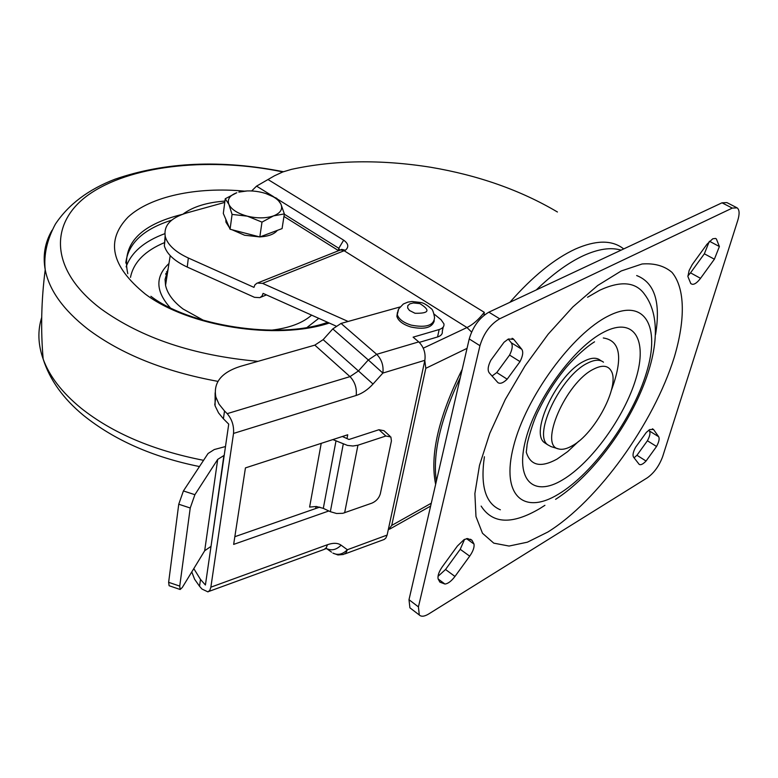 <?xml version="1.0" encoding="UTF-8"?>
<svg xmlns="http://www.w3.org/2000/svg" width="778" height="778" viewBox="0 0 778 778"><rect width="100%" height="100%" fill="white"/><g stroke="black" fill="none" stroke-linecap="round" stroke-linejoin="round"><path stroke-width="1.17" d="M481.144 506.089C492.581 523.973 512.099 524.819 539.699 508.627L544.911 505.321M555.599 499.34C617.674 459.555 681.479 342.835 644.388 294.055C635.577 281.85 620.708 280.566 599.789 290.204L587.546 297.254M484.412 456.764C480.308 485.093 485.229 502.598 499.194 509.289L500.371 509.785M594.548 341.814C584.084 348.233 569.729 362.723 564.274 369.774C554.189 382.416 545.679 395.856 538.746 410.103C532.697 421.501 526.55 444.676 527.046 445.463L526.278 452.164C530.47 465.701 540.729 468.006 557.067 459.078L567.745 451.551L578.618 441.33M593.643 369.122C565.81 382.406 538.425 445.882 558.614 448.925C562.261 449.927 566.744 448.906 572.073 445.872C594.898 433.803 620.299 385.587 611.216 370.95C608.046 365.397 602.191 364.785 593.643 369.122M558.419 448.867L551.028 446.611L547.751 444.812C532.599 434.795 561.045 375.648 587.478 363.19C594.402 359.631 599.741 359.3 603.485 362.188M601.55 361.021L600.178 360.195C596.425 357.296 591.076 357.617 584.142 361.167C557.69 373.566 529.322 432.656 544.522 442.701L546.574 444.044M457.396 546.03L463.97 539.679L467.5 538.522L472.032 540.321L473.996 544.036C474.512 547.235 473.082 551.281 469.698 556.153L454.965 576.449C451.366 581.176 448.021 583.704 444.938 584.035L439.891 582.139L438.131 578.92C437.508 575.759 438.928 571.674 442.371 566.685L457.396 546.03M492.056 376.027L496.772 372.555L507.178 379.178C503.21 383 500.118 384.147 497.871 382.591L489.206 372.808C487.407 370.221 487.942 366.039 490.83 360.282L504.018 342.271L508.374 338.994L513.713 339.334L512.05 338.304M706.978 244.243L712.736 238.797L715.488 238.447L716.373 238.943L719.387 246.529L714.389 259.2L700.531 278.329C697.185 282.735 694.355 284.699 692.05 284.233L690.786 283.571L687.888 276.491L689.143 270.462L692.226 264.598L706.978 244.243M634.07 457.804L636.949 455.266L646.051 461.033C642.978 464.213 640.683 465.322 639.166 464.34L633.555 457.143C632.446 455.227 633.127 451.94 635.597 447.262L646.333 432.403L649.698 429.573L653.52 429.485L652.402 428.795M621.097 250.146C610.895 247.073 598.36 248.902 583.49 255.631C568.514 262.575 552.779 274.012 536.285 289.931M251.673 190.95L256.565 186.127L274.488 175.779L282.754 171.967L291.458 169.361C334.443 160.054 380.85 159.354 430.701 167.26C478.402 175.332 520.647 190.24 557.427 211.995M268.196 179.64L484.266 312.309L484.042 315.294M462.2 369.336C438.539 416.92 429.689 455.247 435.641 484.334M714.389 259.2L704.353 253.803L690.533 272.854L700.531 278.329M704.353 253.803L709.293 241.462M687.878 275.966L690.533 272.854M636.949 455.266L647.413 440.766C649.834 436.205 650.525 432.957 649.484 431.012L648.842 430.127M410.91 608.571L409.909 607.812L408.995 599.702L418.428 606.889L419.284 614.98C421.268 616.896 424.399 616.565 428.668 613.988L647.461 477.711C654.172 472.839 659.238 465.798 662.662 456.598L737.777 220.378C739.713 213.931 739.508 209.759 737.155 207.862L732.283 208.096L499.69 318.795C490.286 324.358 483.702 333.324 479.958 345.704L418.428 606.889M479.958 345.704L469.222 338.945L408.995 599.702M469.222 338.945C472.907 326.595 479.462 317.677 488.876 312.173L499.69 318.795M732.283 208.096L722.003 202.815L488.876 312.173M722.003 202.815L726.905 202.601L736.533 207.551M496.772 372.555L509.571 355.079C512.381 349.497 512.955 345.383 511.263 342.758L508.238 339.062M438.014 576.352L445.531 569.496L454.965 576.449M469.698 556.153L460.216 549.297L445.531 569.496M460.216 549.297L464.583 539.339M649.484 431.012L658.665 436.721L653.52 429.485M658.665 436.721C659.695 438.656 658.985 441.904 656.544 446.475L647.413 440.766M646.051 461.033L656.544 446.475M511.263 342.758L521.785 349.283L513.713 339.334M521.785 349.283C523.448 351.899 522.855 356.013 520.015 361.614L509.571 355.079M507.178 379.178L520.015 361.614M224.764 202.387L186.73 212.948C170.401 217.898 163.273 225.873 165.344 236.872L164.343 245.848L165.131 235.948M165.344 236.872C167.795 244.982 175.458 252.033 188.344 258.004L187.245 267.068C174.398 261.077 166.774 253.998 164.343 245.848M388.164 530.178L391.723 525.422L425.809 368.315L424.807 360.525M348.136 321.47L262.575 283.377L257.158 283.056L254.951 284.797L253.959 287.364L188.344 258.004M187.245 267.068L254.494 297.322L259.92 297.653L262.089 295.932L263.081 293.394L335.94 326.031M338.595 250.691L283.951 216.44M339.86 250.399L338.79 248.289L284.301 214.193M277.765 199.285L343.662 240.169C348.486 243.67 349.059 247.025 345.383 250.234L262.575 283.377M340.307 250.01L341.678 249.388L345.383 250.234M655.553 334.53C660.882 302.195 654.59 282.531 636.667 275.548M611.411 390.225C623.246 357.987 620.543 340.57 603.3 337.973M443.227 327.032L442.293 331.263C442.711 333.898 441.126 335.804 437.547 336.971L439.171 329.532L413.108 337.166L418.749 341.892C423.767 346.9 425.799 353.037 424.856 360.311L382.864 373.07L373.012 384.04C367.858 389.681 362.237 393.483 356.168 395.467L233.526 433.424C234.071 425.819 231.961 419.225 227.186 413.643L350.003 376.63L314.827 345.14L240.519 366.321C221.39 372.399 213.162 382.62 215.846 397.004L218.997 404.122L224.521 410.979L223.403 418.788L228.732 424.136L205.411 585.007L200.5 579.435L199.528 586.262L201.969 589.043L207.969 591.893L209.836 590.298L210.867 587.176L327.45 544.717C333.208 542.713 337.759 542.859 341.104 545.174L347.358 549.745L387.113 535.079L385.869 538.036L384.176 539.475L345.033 553.868M234.839 536.703L319.797 507.1M233.526 433.424L210.867 587.176M224.521 410.979L227.186 413.643M314.827 345.14L323.142 339.646L332.78 328.909L341.046 323.444L376.698 354.321L418.749 341.892M399.96 306.979L341.046 323.444M439.171 329.532C442.76 328.365 444.345 326.478 443.927 323.843L440.99 319.661L434.143 314.108M346.988 438.588L347.727 434.766L245.44 467.899L233.653 544.396L328.822 510.971M424.856 360.311L387.113 535.079M199.528 586.262L194.607 579.25L191.777 571.937M419.293 342.369L437.547 336.971M223.403 418.788L218.55 412.914L215.068 405.805L215.136 392.793M193.8 568.621L200.5 579.435M316.062 506.468L315.683 508.53M332.858 439.58L347.455 445.415L352.959 446.008L357.938 445.211L385.839 436.02L378.944 429.728L348.991 439.492L342.369 436.497M225.484 446.543L214.29 449.538L208.066 453.486L183.413 490.947L194.889 494.701L217.704 459.399L224.21 455.334M180.165 589.5L169.108 585.727L168.632 582.314L179.737 586.097L180.165 589.5L182.315 587.458L204.682 550.756L217.704 459.399M194.889 494.701L190.231 508.005L178.746 504.222L168.632 582.314M178.746 504.222L183.413 490.947M190.231 508.005L179.737 586.097M223.908 455.412L211.003 546.487M210.712 546.574L204.682 550.756M385.839 436.02L390.877 436.983L391.422 440.902L380.335 493.777C379.042 498.105 376.251 501.217 371.952 503.123L342.806 513.305L336.553 513.49L330.339 511.691L343.273 444.014M378.944 429.728L383.982 430.711L389.963 436.157M336.028 440.727L323.308 508.365L330.339 511.691M323.308 508.365L316.393 506.497L309.605 507.061L321.226 443.343M397.461 312.348L396.868 316.335C398.268 320.935 402.926 324.484 410.833 326.993C424.37 329.814 432.189 327.752 434.28 320.818M171.724 220.145C143.424 229.092 128.107 243.388 125.783 263.013M203.719 320.458L183.112 309.031C173.222 301.553 167.367 293.646 165.549 285.312L165.062 279.448L168.048 269.353M311.628 315.139C302.584 323.094 289.144 328.112 271.327 330.183M182.976 214.125C192.973 206.724 206.967 202.368 224.939 201.084M259.638 236.901L244.623 235.238L232.068 229.763M229.335 227.526L225.96 222.197L225.824 219.328M277.347 230.366C274.245 234.207 268.459 236.376 259.988 236.891M247.229 190.931L238.827 192.117C246.052 190.357 253.939 190.503 262.507 192.574L265.269 193.362C273.282 195.998 278.485 199.538 280.877 203.992C283.027 209.078 280.586 213.036 273.545 215.885L284.349 213.892L282.083 228.596L259.823 236.95L230.074 229.238L223.305 213.444L225.25 198.75L228.917 204.429C227.059 199.333 229.675 195.434 236.784 192.74L225.25 198.75M247.307 216.158C237.621 213.464 231.494 209.564 228.917 204.429L232.077 214.417L247.307 216.158L261.991 222.119L273.545 215.885C265.969 218.423 257.217 218.511 247.307 216.158M284.349 213.892L280.877 203.992L276.822 198.361L265.95 193.576M259.823 236.95L261.991 222.119M230.074 229.238L232.077 214.417M547.868 532.016L527.416 542.178L509.065 546.049L493.777 543.151L482.486 533.27L475.98 516.563L474.881 493.583L479.491 465.361L489.78 433.375L505.282 399.474L525.15 365.709L548.15 334.209L572.861 306.931L597.718 285.477L621.233 270.968L642.093 263.985C654.366 263.042 664.344 265.843 672.007 272.388C685.214 288.307 685.437 319.816 674.273 357.228C653.608 423.65 597.99 500.896 547.868 532.016M608.62 315.858C572.413 333.519 525.704 397.461 513.509 446.475C500.779 495.761 523.759 515.513 558.507 494.137C593.137 473.394 632.611 418.729 646.46 372.672C660.775 326.42 645.011 297.439 608.62 315.858M562.504 479.919C533.533 497.502 514.958 480.434 525.675 439.726C535.945 399.26 574.145 346.91 604.088 331.982C634.187 316.442 647.792 339.879 635.986 378.487C624.578 416.911 591.368 462.881 562.504 479.919M436.37 481.174C432.422 454.06 440.406 419.459 460.343 377.359M509.872 302.321C532.473 276.56 554.344 258.782 575.487 248.999C595.423 240.266 611.031 239.896 622.312 247.9L623.723 248.921M467.043 348.359L425.809 368.315M391.723 525.422L431.284 503.21M423.271 348.174L466.975 327.538L344.168 250.759L340.57 249.903L258.101 282.774M338.391 250.555L338.79 248.289L343.662 240.169M256.565 186.127L273.7 196.766M471.575 332.05L466.975 327.538C472.956 324.611 478.723 319.534 484.266 312.309M339.12 250.487L340.18 249.991M709.487 241.268L719.387 246.529M692.05 284.233L690.611 283.435M444.938 584.035L438.15 578.997M466.46 538.629L473.996 544.036M323.142 339.646L358.444 370.95L368.305 359.961L332.78 328.909M356.168 395.467C356.976 388.125 354.924 381.842 350.003 376.63L358.444 370.95L373.012 384.04M368.305 359.961L376.698 354.321C381.677 359.455 383.739 365.699 382.864 373.07L368.305 359.961M343.312 554.5L345.87 553.1L347.358 549.745C342.68 554.383 337.856 555.502 332.896 553.1L337.953 554.957L343.312 554.5M331.574 552.156L326.702 548.655C331.681 550.941 336.475 549.774 341.104 545.174M208.805 591.455L324.212 549.394L326.254 547.78L327.45 544.717M357.938 445.211L344.635 512.799M419.896 303.624L413.361 302.953L409.831 303.858L407.798 305.666L407.672 308.03L409.481 310.48L414.995 313.262C429.077 313.573 430.711 310.354 419.896 303.624M396.868 316.335L398.676 308.915L403.335 304.013L407.828 302.127L411.941 301.494L420.781 302.506C423.621 302.943 427.064 304.966 431.109 308.574C432.461 309.138 433.609 312.134 434.552 317.56C433.891 325.476 426.111 327.995 411.222 325.126C403.305 322.617 398.647 319.068 397.237 314.468L398.18 309.955M182.344 214.358C139.476 224.93 121.3 244.71 127.806 273.691M244.341 191.135C196.805 186.632 150.543 196.299 128.088 217.072C105.419 240.548 111.128 266.193 145.204 293.987C188.15 326.585 276.346 340.531 329.289 323.045M282.861 171.928C212.452 157.273 135.489 164.362 92.261 192.244C49.15 219.941 47.769 268.682 101.101 308.944C141.635 338.148 193.946 355.614 258.033 361.332M41.711 317.414C37.538 330.64 38.015 344.528 43.16 359.057C49.374 376.134 61.958 392.472 80.922 408.061C112.304 433.054 153.198 450.472 203.573 460.323M52.019 230.307C44.93 242.464 42.664 255.612 45.212 269.742C49.16 290.165 63.349 309.945 87.778 329.084C121.105 354.116 164.489 371.553 217.937 381.376M165.656 274.226L167.367 273.681M126.124 266.844C131.278 252.383 144.183 241.326 164.829 233.672M165.909 273.379L167.503 272.806M130.49 277.386C133.456 262.429 144.864 250.808 164.712 242.522M170.139 307.592C155.522 291.244 155.133 276.55 168.962 263.518M318.776 318.338L307.222 327.314M544.522 442.701L547.751 444.812M266.455 294.911L260.727 297.235M419.284 614.98L409.909 607.812M715.371 238.408L716.373 238.943M512.605 338.488L513.305 338.926M470.496 539.222L472.032 540.321M430.623 506.079L389.652 529.137M215.846 397.004L214.767 404.774M326.575 548.558L325.068 548.976M327.645 322.316C278.417 340.278 188.918 325.457 150.893 296.301M199.469 466.557C152.828 457.143 114.133 440.047 83.372 415.287C63.174 398.589 49.773 379.839 43.16 359.057C40.621 329.823 41.302 300.055 45.212 269.742C43.617 254.96 47.011 239.75 55.403 224.093C68.522 204.41 88.391 189.443 115.008 179.193C165.033 161.931 221.166 159.441 283.396 171.724M167.737 271.376L166.521 271.775M165.062 279.448L168.145 268.78M170.207 255.631L165.549 285.312M225.96 222.197L226.223 220.252"/></g></svg>
